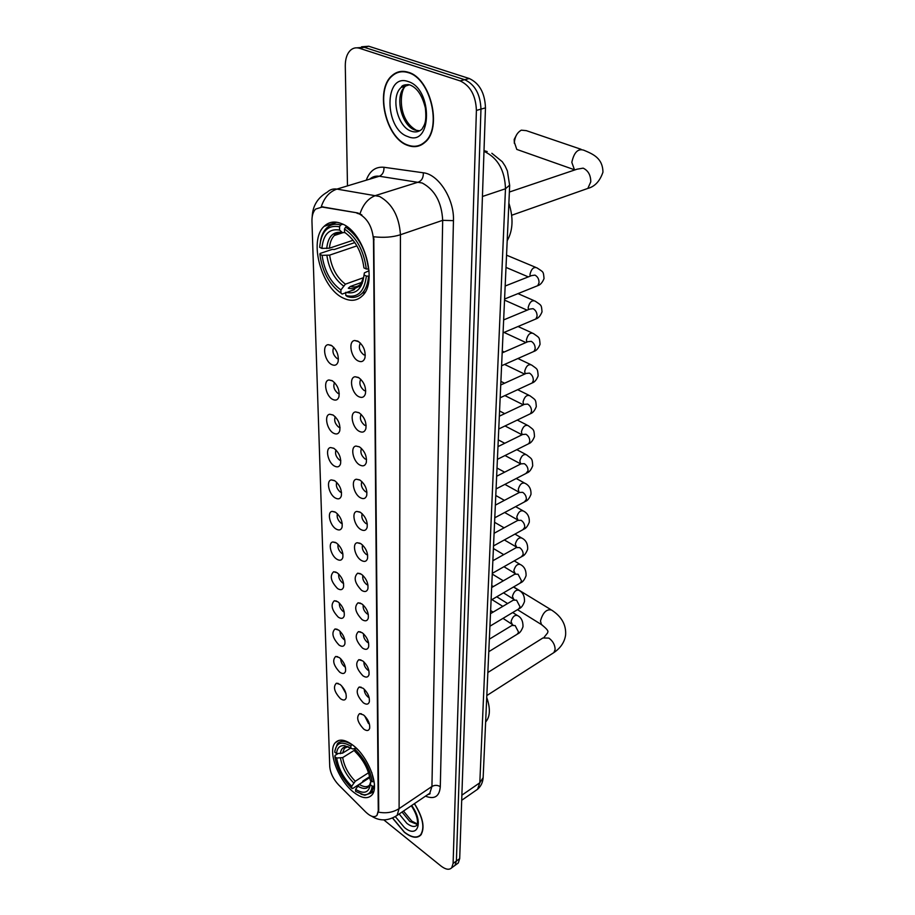 <?xml version="1.0" encoding="UTF-8"?>
<svg xmlns="http://www.w3.org/2000/svg" width="915" height="915" viewBox="0 0 915 915"><rect width="100%" height="100%" fill="white"/><g stroke="black" fill="none" stroke-linecap="round" stroke-linejoin="round"><path stroke-width="1.37" d="M352.755 745.096C345.092 739.469 339.293 738.634 335.359 742.625C327.181 750.712 338.287 780.484 353.739 792.299C361.585 798.337 367.59 799.287 371.765 795.158C379.988 787.175 368.413 756.499 352.755 745.096M341.924 223.775C334.879 220.847 328.943 221.693 324.127 226.325C308.229 240.496 321.531 288.763 343.468 298.164C350.845 301.63 357.125 300.863 362.317 295.865C378.169 282.117 364.33 232.147 341.924 223.775M331.699 364.57C324.653 361.265 321.76 345.138 328.188 344.669L331.196 345.298C336.651 349.404 338.95 354.906 338.093 361.802C336.937 365.108 334.81 366.034 331.699 364.57M333.769 347.311C331.996 351.326 333.106 355.077 337.109 358.554L338.447 358.954M332.614 399.375C325.751 395.989 322.835 380.48 329.011 379.977L332.122 380.651C337.475 384.757 339.74 390.145 338.939 396.801C337.818 400.027 335.702 400.884 332.614 399.375M334.513 382.527C332.969 386.439 334.112 390.053 337.944 393.381L339.271 393.816M333.506 433.172C326.827 429.718 323.876 414.792 329.812 414.255L333.026 414.987C338.276 419.104 340.517 424.366 339.762 430.805C338.664 433.95 336.583 434.739 333.506 433.172M335.245 416.737C333.906 420.534 335.084 424.034 338.756 427.214L340.06 427.682M334.364 466.01C327.856 462.51 324.882 448.121 330.601 447.561L333.906 448.339C339.042 452.456 341.261 457.626 340.552 463.836C339.488 466.913 337.429 467.645 334.364 466.01M335.965 449.986C334.833 453.68 336.022 457.043 339.545 460.096L340.815 460.588M335.21 497.943C328.862 494.386 325.866 480.512 331.367 479.918L334.753 480.764C339.797 484.87 341.993 489.937 341.329 495.953C340.288 498.961 338.253 499.624 335.21 497.943M336.686 482.308C335.736 485.888 336.937 489.136 340.311 492.064L341.547 492.567M336.022 528.984C329.835 525.382 326.827 511.988 332.122 511.382L335.588 512.286C340.54 516.392 342.702 521.356 342.084 527.177C341.066 530.117 339.053 530.723 336.022 528.984M337.383 513.738C336.617 517.215 337.841 520.349 341.055 523.151L342.244 523.666M336.823 559.191C330.772 555.554 327.764 542.606 332.854 541.989L336.388 542.938C341.249 547.044 343.388 551.917 342.816 557.555C341.821 560.426 339.82 560.975 336.823 559.191M338.081 544.322C337.475 547.685 338.699 550.716 341.775 553.392L342.931 553.93M337.589 588.585C330.853 581.46 329.514 575.855 333.586 571.772L337.178 572.767C341.947 576.873 344.063 581.654 343.525 587.121C342.553 589.923 340.574 590.415 337.589 588.585M338.767 574.082C338.31 577.354 339.545 580.259 342.485 582.832L343.582 583.37M338.344 617.213C331.745 610.191 330.395 604.701 334.295 600.755L337.944 601.807C342.633 605.913 344.726 610.602 344.212 615.898C343.262 618.643 341.306 619.078 338.344 617.213M339.442 603.065C339.133 606.222 340.369 609.035 343.171 611.483L344.212 612.032M339.076 645.086C332.614 638.167 331.253 632.803 334.993 628.971L338.687 630.08C343.297 634.175 345.367 638.796 344.886 643.931C343.96 646.608 342.027 646.996 339.076 645.086M340.117 631.293C339.934 634.358 341.169 637.057 343.846 639.402L344.818 639.94M339.785 672.239C333.46 665.422 332.088 660.161 335.668 656.467L339.408 657.622C343.937 661.717 345.984 666.246 345.538 671.244C344.635 673.852 342.725 674.183 339.785 672.239M340.78 658.8C340.712 661.751 341.947 664.359 344.498 666.6L345.413 667.126M340.483 698.705C334.284 691.992 332.911 686.833 336.343 683.242L340.117 684.466C344.578 688.538 346.591 693.01 346.167 697.848C345.287 700.41 343.4 700.696 340.483 698.705M341.444 685.621L345.973 693.616M358.154 360.933C350.8 357.548 347.963 340.998 354.711 340.506L357.856 341.135C363.449 345.229 365.817 350.811 364.948 357.879C363.735 361.425 361.471 362.443 358.154 360.933M360.43 343.091L360.293 343.228C358.371 347.357 359.504 351.2 363.655 354.757L365.302 355.18M358.703 396.653C351.543 393.187 348.661 377.3 355.146 376.751L358.406 377.438C363.884 381.544 366.229 387.011 365.405 393.816C364.227 397.27 361.997 398.219 358.703 396.653M360.75 379.268L360.75 379.268C358.932 383.248 360.053 386.988 364.124 390.511L365.748 390.968M359.229 431.308C352.264 427.785 349.347 412.505 355.569 411.922L358.943 412.665C364.319 416.782 366.618 422.124 365.863 428.7C364.708 432.074 362.5 432.944 359.229 431.308M361.128 414.335C359.504 418.189 360.659 421.815 364.57 425.223L366.16 425.704M359.732 464.969C352.961 461.389 350.01 446.68 355.992 446.062L359.458 446.863C364.73 450.981 367.007 456.219 366.297 462.578C365.176 465.861 362.992 466.661 359.732 464.969M361.471 448.419C360.075 452.17 361.253 455.67 365.005 458.918L366.56 459.444M360.236 497.669C353.636 494.043 350.662 479.86 356.404 479.231L359.961 480.078C365.131 484.207 367.384 489.331 366.721 495.473C365.623 498.686 363.461 499.418 360.236 497.669M361.825 481.519C360.636 485.167 361.837 488.541 365.417 491.652L366.938 492.213M360.716 529.453C354.288 525.77 351.291 512.091 356.816 511.439L360.453 512.354C365.52 516.472 367.75 521.504 367.132 527.452C366.069 530.586 363.93 531.249 360.716 529.453M362.18 513.704C361.185 517.238 362.409 520.498 365.828 523.471L367.304 524.055M361.185 560.346C354.917 556.629 351.909 543.418 357.227 542.755L360.933 543.727C365.909 547.845 368.104 552.786 367.521 558.539C366.492 561.593 364.376 562.199 361.185 560.346M362.534 544.985C361.722 548.417 362.958 551.562 366.229 554.41L367.658 555.005M361.642 590.404C354.688 583.13 353.35 577.388 357.628 573.202L361.402 574.231C366.286 578.349 368.448 583.198 367.91 588.768C366.892 591.753 364.81 592.291 361.642 590.404M362.889 575.421C362.249 578.749 363.495 581.78 366.618 584.502L367.99 585.12M362.088 619.638C355.283 612.478 353.922 606.874 358.017 602.825L361.848 603.9C366.652 608.018 368.791 612.787 368.276 618.185C367.292 621.091 365.234 621.582 362.088 619.638M363.244 605.032C362.763 608.258 364.021 611.174 366.995 613.782L368.299 614.411M362.523 648.095C355.866 641.049 354.494 635.559 358.417 631.647L362.283 632.78C367.007 636.897 369.122 641.575 368.642 646.813C367.681 649.65 365.645 650.085 362.523 648.095M363.598 633.855C363.266 636.977 364.525 639.791 367.361 642.284L368.608 642.913M362.946 675.808C356.427 668.865 355.043 663.489 358.794 659.704L362.717 660.893C367.35 664.999 369.443 669.597 368.997 674.687C368.059 677.455 366.034 677.832 362.946 675.808M363.953 661.922C363.758 664.953 365.016 667.653 367.716 670.032L368.894 670.661M363.347 702.8C356.964 695.96 355.58 690.699 359.172 687.028L363.129 688.274C367.693 692.369 369.751 696.898 369.34 701.839C368.425 704.539 366.423 704.859 363.347 702.8M364.319 689.269C364.239 692.198 365.497 694.794 368.07 697.07L369.168 697.688M363.747 729.106C357.502 722.347 356.095 717.2 359.549 713.643L363.541 714.947C368.013 719.041 370.06 723.49 369.671 728.283C368.779 730.925 366.801 731.199 363.747 729.106M364.673 715.919L368.402 723.399L369.431 724.017M356.93 213.229L359.332 213.961C367.807 218.834 372.519 227.492 373.492 239.924L378.272 810.736L376.957 815.356C374.361 817.77 370.644 816.683 365.794 812.108L338.561 784.83C333.266 779.077 330.326 772.969 329.732 766.484L311.958 221.27C311.843 215.826 313.067 211.754 315.618 209.066L322.149 207.065L357.788 212.955L361.871 214.911M408.25 72.262C402.097 70.364 396.698 71.473 392.043 75.579C374.452 89.933 385.821 138.634 407.873 145.451C414.346 147.772 420.088 146.697 425.086 142.225C442.54 128.272 430.782 78.084 408.25 72.262M401.353 71.393L400.164 71.953M392.535 818.09L404.373 832.284C411.544 837.785 417.023 838.7 420.809 835.04C425.178 827.915 423.062 817.45 414.461 803.622M312.221 216.626C312.667 205.829 317.699 197.651 327.33 192.093C330.006 189.542 333.197 188.547 336.914 189.096L379.508 196.451C392.18 203.542 399.157 216.306 400.438 234.743C392.604 237.237 383.717 237.9 373.789 236.756L378.719 810.438L376.957 815.356M453.463 866.505L454.984 865.396L456.402 861.015L480.958 109.137C480.364 94.314 474.942 84.5 464.683 79.697L364.204 47.283L357.01 47.82L364.204 47.283L464.683 79.697C474.942 84.5 480.364 94.314 480.958 109.137L456.402 861.015L454.984 865.396L453.463 866.505M397.67 72.605L398.803 71.839M378.536 812.143C386.187 813.607 393.05 812.429 399.1 808.62L400.438 234.743L442.688 220.332C441.693 202.272 434.865 189.828 422.204 183L379.325 176.24L336.914 189.096C329.56 191.647 324.345 197.503 321.279 206.698L357.788 212.955M383.854 819.92L440.858 865.922C445.628 869.582 449.231 870.211 451.69 867.797L453.108 863.417L476.406 110.418C475.789 95.56 470.356 85.713 460.096 80.886L359.629 48.323C356.232 47.271 353.224 47.889 350.605 50.153C347.025 53.573 345.252 58.857 345.287 66.006L347.483 185.894M419.413 145.336L420.694 145.222M456.745 864.115L458.266 863.005L459.696 858.613L485.476 107.867C484.916 93.078 479.494 83.288 469.246 78.507L368.745 46.242L361.562 46.791M420.58 144.845L421.838 144.627M407.873 145.085C414.289 147.384 419.962 146.309 424.903 141.882C442.174 128.077 430.553 78.427 408.25 72.651C402.154 70.775 396.813 71.862 392.203 75.934C374.795 90.127 386.05 138.348 407.873 145.085M402.657 71.336L401.433 71.793M392.661 818.033L404.373 832.09C411.464 837.534 416.885 838.437 420.637 834.8C424.972 827.755 422.867 817.392 414.346 803.702M514.367 143.415L514.184 139.423L516.689 134.642M581.082 149.294L526.297 130.639L521.31 130.17C517.295 132.446 514.973 136.484 514.379 142.271L516.781 149.408L519.594 150.403M345.767 292.766L342.13 294.081L340.963 293.12C329.377 284.679 322.343 271.732 319.884 254.301L322.091 255.342C324.356 270.829 330.624 282.369 340.895 289.964L345.413 284.165L363.632 277.634M356.907 245.883L329.629 255.125L322.091 255.342M321.897 248.388L319.678 247.37C321.131 231.484 327.753 224.621 339.522 226.76L339.591 230.088C329.194 228.292 323.292 234.389 321.897 248.388L329.457 248.182L353.144 240.245M345.092 232.639L342.416 232.582L339.591 230.088M507.196 240.714C513.006 230.454 513.567 217.93 508.877 203.119M319.884 254.301L320.078 253.466L332.317 249.36L334.238 249.52L354.848 242.578M335.45 234.217L335.165 235.224M362.569 292.834L364.605 292.972M355.1 288.317L354.242 289.689L346.43 292.526M346.007 295.556L347.288 296.551C353.11 298.382 358.074 297.284 362.168 293.269C365.863 289.38 367.99 283.673 368.551 276.147L366.366 276.078C364.399 291.828 357.605 298.324 346.007 295.556L347.288 296.551M369.191 275.918L368.551 276.147M339.522 226.76L340.666 224.93C335.062 223.374 330.326 224.472 326.449 228.235C323.418 231.323 321.417 235.658 320.422 241.24M340.666 224.93L342.862 224.221M345.813 295.488L345.756 292.32C356.095 294.733 362.191 288.957 364.033 274.992L366.366 276.078M340.895 289.964L340.963 293.12M364.033 274.992L364.376 272.887L369.077 270.68M361.905 282.312L350.285 286.498L348.283 288.248C356.335 290.124 361.562 286.052 363.941 276.01M361.208 285.72L357.856 286.933M346.979 226.703L345.641 227.137L344.498 228.979C356.633 237.454 363.907 250.79 366.286 268.987L368.471 269.056C366.011 249.944 358.406 235.978 345.641 227.137M366.286 268.987L363.941 267.901C361.734 251.797 355.283 239.936 344.566 232.307L344.498 228.979M369.66 776.675L363.003 780.964L362.294 782.348L352.664 788.558L351.737 788.261C342.416 778.985 336.789 768.44 334.879 756.614L336.663 758.032C338.424 768.554 343.434 777.956 351.692 786.248L355.294 781.25L368.551 772.752M354.826 750.003L342.679 757.586L336.663 758.032M336.537 753.594L334.753 752.187C336.022 742.74 341.375 740.727 350.822 746.137L350.868 748.241L344.475 745.645C339.774 745.256 337.12 747.91 336.537 753.594L342.565 753.148L350.674 748.115M355.466 748.15L353.007 749.008L350.868 748.241M485.636 721.958L485.911 721.672C490.211 716.434 490.486 708.359 486.734 697.447M361.002 794.163L364.868 795.226L371.467 792.882L373.892 786.179L372.165 786.134C371.433 792.264 368.551 795.124 363.529 794.735L364.868 795.226M334.879 756.614L335.027 755.435L337.932 753.64M350.822 746.137L351.726 744.65C345.424 740.67 340.654 740.372 337.406 743.746L334.913 750.655M369.832 777.521L359.206 784.372L355.603 789.382L355.638 791.395L363.529 794.735M355.603 789.382C363.918 794.392 368.814 792.813 370.3 784.658L372.165 786.134M351.692 786.248L351.737 788.261M370.3 784.658L371.021 780.804M355.786 747.692L354.803 749.225C364.49 758.672 370.255 769.481 372.119 781.662L373.846 781.707L371.776 772.466M358.52 750.449L355.718 747.738M372.119 781.662L370.255 780.186C368.528 769.378 363.392 759.759 354.848 751.329L354.803 749.225M492.259 574.082L503.261 580.796M322.149 207.065L322.995 206.79M373.492 239.924L374.075 239.73M440.298 786.694C437.564 784.99 434.785 784.921 431.937 786.488L442.688 220.332L453.451 220.641L440.298 786.694C439.44 796.519 434.499 799.664 425.486 796.164M427.316 794.918L429.798 793.236L431.937 786.488L399.1 808.62L397.11 815.368L394.617 817.038M360.018 213.721C363.163 204.182 368.459 198.075 375.916 195.41L418.601 182.028C421.906 180.518 423.485 177.441 423.313 172.786C438.605 174.239 454.435 199.241 453.451 220.641M429.535 794.163L428.861 793.877M325.9 225.753L325.877 224.816M366.252 180.209C369.729 170.819 375.63 166.507 383.945 167.273L423.313 172.786M453.108 863.417L459.696 858.613M476.406 110.418L485.476 107.867M460.096 80.886L469.246 78.507M359.629 48.323L368.745 46.242M383.945 167.273C384.151 171.803 382.607 174.788 379.325 176.24C375.653 175.737 372.451 176.709 369.74 179.146M475.148 790.949L477.584 789.256L479.815 782.771L505.48 188.764C504.886 170.716 498.103 158.421 485.133 151.901L483.978 151.524M482.434 196.485L505.48 188.764L509.689 185.093M491.858 153.274L502.289 161.726L505.16 166.095L507.39 170.945L509.666 185.528L483.143 777.659L479.815 782.771L461.881 795.169M461.698 800.293L477.584 789.256C480.958 786.271 482.811 782.405 483.143 777.659L483.177 776.972M487.18 151.547L484.012 150.666M408.079 84.5L405.242 86.365C394.159 95.309 401.273 125.973 415.193 130.113L419.722 130.811M409.451 84.786L401.285 87.371C390.236 96.338 397.385 127.059 411.304 131.211C415.33 132.618 418.898 131.932 421.998 129.164C423.771 125.378 426.996 123.88 425.361 107.97C422.204 95.126 416.874 87.394 409.394 84.775C404.579 84.455 401.868 85.324 401.285 87.371L405.242 86.365C400.027 90.677 397.167 118.939 415.902 130.01M407.918 136.598C432.154 147.326 433.115 88.778 408.204 81.561C383.785 72.468 384.14 129.324 407.918 136.598M403.458 85.37L402.589 87.039M402.028 812.04L409.76 821.407L417.297 824.449M399.146 813.995L406.878 823.374C411.373 826.794 414.804 827.354 417.16 825.056L417.515 823.043C417.72 818.113 415.662 812.348 411.327 805.749M395.417 816.706L404.396 827.48C417.858 839.089 423.874 822.105 411.681 805.509M509.369 192.036L577.033 169.195L583.164 168.143C588.208 170.59 590.747 175.154 590.77 181.845L587.842 188.421L583.667 189.885M574.563 170.03L571.818 162.367C574.025 152.29 578.04 148.253 583.896 150.254C593.263 154.189 602.733 158.203 602.951 172.18C599.885 181.159 594.842 186.569 587.842 188.421L511.691 215.254M329.629 255.125C331.607 268.026 336.869 277.703 345.413 284.165M342.359 232.536L334.318 235.51C331.505 238.403 329.892 242.624 329.457 248.182M326.895 255.479C328.943 269.021 334.455 279.155 343.422 285.903M342.313 232.49C333.254 231.049 328.062 236.39 326.701 248.537M350.285 286.498C354.437 287.653 357.982 286.784 360.91 283.913L363.003 281.111M487.855 672.502L542.915 637.972L548.897 638.11C552.957 641.118 555.028 644.926 555.119 649.536L553.907 652.578L552.649 653.379M542.321 625.117L541.44 624.568L540.468 621.022C542.835 612.57 546.518 608.91 551.505 610.019C561.57 616.47 566.282 624.785 565.607 634.987C564.589 642.078 560.689 647.946 553.907 652.578L486.814 695.56M342.679 757.586C344.223 766.393 348.432 774.284 355.294 781.25M347.791 746.583L347.151 746.686M346.636 746.823L344.406 748.31L342.565 753.148M357.616 786.054C364.868 790.297 369.168 788.902 370.541 781.856M340.494 758.135C342.096 767.365 346.499 775.634 353.716 782.931M348.924 747.109L347.494 746.812C343.342 746.468 340.975 748.767 340.38 753.697M359.206 784.372C363.815 787.232 367.327 787.415 369.763 784.91M505.16 286.029L531.626 275.587L534.989 275.118C537.745 276.685 539.095 279.258 539.026 282.838L537.745 285.663L535.847 286.429M530.105 276.181L530.025 274.226C531.432 268.781 533.754 266.665 536.979 267.878C543.636 272.43 543.304 271 544.036 278.537C542.435 282.541 540.342 284.92 537.745 285.663L504.577 299.022M503.65 319.918L529.728 309.087L533.09 308.675C535.813 310.265 537.139 312.804 537.071 316.293L535.87 318.969L534.097 319.712M528.367 309.647L528.207 307.429C529.625 302.041 531.935 299.948 535.126 301.115C541.531 305.61 541.394 304.386 542.023 311.843C540.433 315.835 538.386 318.214 535.87 318.969L503.067 332.843M502.163 352.893L527.875 341.695L531.238 341.318C533.925 342.942 535.229 345.447 535.161 348.844L534.04 351.371L532.393 352.103M526.708 342.21L526.445 339.762C527.875 334.433 530.162 332.339 533.331 333.483C539.495 337.967 539.45 336.674 540.056 344.269C538.489 348.249 536.476 350.617 534.04 351.371L501.592 365.748M500.734 384.975L526.079 373.446L529.442 373.114C532.084 374.761 533.376 377.232 533.308 380.549L532.244 382.939L530.734 383.648M525.107 373.892L524.718 371.238C526.159 365.977 528.435 363.896 531.569 365.005C537.505 369.466 537.551 368.104 538.157 375.836C536.59 379.805 534.623 382.173 532.244 382.939L500.162 397.785M499.327 416.199L524.329 404.361L527.681 404.087C530.288 405.745 531.569 408.193 531.512 411.418L530.506 413.694L529.099 414.369M523.574 404.727L523.048 401.914C524.489 396.71 526.754 394.64 529.842 395.703C535.71 400.244 535.732 398.883 536.293 406.603C534.76 410.549 532.827 412.917 530.506 413.694L498.755 428.975M497.966 446.623L522.625 434.488L525.976 434.248C528.55 435.929 529.808 438.354 529.751 441.499L528.801 443.661L527.498 444.313M522.11 434.751L521.413 431.811C522.865 426.665 525.119 424.606 528.172 425.635C533.811 430.073 534.005 428.918 534.486 436.581C532.885 440.584 530.997 442.952 528.801 443.661L497.405 459.341M496.639 476.257L520.967 463.859L524.306 463.665C526.846 465.358 528.092 467.748 528.035 470.813L525.931 473.49M520.715 463.985L519.823 460.954C521.275 455.864 523.517 453.817 526.537 454.812C531.958 459.216 532.255 457.992 532.713 465.804C531.146 469.784 529.293 472.14 527.143 472.872L496.079 488.942M495.347 505.137L519.354 492.476L522.682 492.327C525.187 494.043 526.422 496.399 526.365 499.407L524.398 501.946M504.897 484.378L518.988 492.167L518.279 489.376C519.731 484.344 521.95 482.308 524.936 483.257C529.179 485.305 531.203 488.987 530.997 494.294C529.442 498.263 527.623 500.619 525.519 501.351L494.786 517.787M494.089 533.285L517.787 520.395L521.104 520.292C523.574 522.019 524.787 524.352 524.741 527.28L522.9 529.705M518.062 520.166L516.758 517.112C518.222 512.125 520.429 510.09 523.38 511.016C527.566 513.098 529.545 516.792 529.316 522.088C527.783 526.045 525.999 528.39 523.94 529.133L493.528 545.912M492.853 560.746L516.254 547.628L519.56 547.57C521.996 549.32 523.197 551.619 523.151 554.479L521.424 556.789M516.62 547.124L515.282 544.162C516.746 539.232 518.942 537.219 521.859 538.089C525.953 540.159 527.886 543.865 527.669 549.217C526.159 553.152 524.398 555.497 522.396 556.24L492.293 573.339M491.664 587.533L514.768 574.208L518.05 574.197L521.596 581.025L519.983 583.221M515.088 573.408L513.841 570.571C515.305 565.699 517.478 563.686 520.372 564.532C524.341 566.511 526.239 570.228 526.079 575.684C524.581 579.607 522.854 581.951 520.875 582.695L491.092 600.091M490.486 613.668L513.304 600.16L516.575 600.183L520.086 606.931L518.576 609.024M513.601 599.073L512.434 596.363C513.898 591.536 516.06 589.535 518.908 590.335C522.831 592.348 524.707 596.077 524.512 601.532C523.037 605.444 521.333 607.777 519.4 608.532L489.925 626.203M489.342 639.173L511.885 625.483L515.145 625.563L518.611 632.231L517.192 634.221M512.148 624.144L511.062 621.548C512.526 616.779 514.676 614.777 517.49 615.543C521.298 617.465 523.128 621.205 522.991 626.775C521.527 630.675 519.846 632.997 517.959 633.752L488.782 651.686M339.03 740.372L335.359 742.625M336.812 222.242L324.127 226.325M331.951 345.744L328.188 344.669M332.557 380.915L329.011 379.977M333.163 415.067L329.812 414.255M333.758 448.259L330.601 447.561M334.341 480.524L331.367 479.918M334.913 511.908L332.122 511.382M335.485 542.435L332.854 541.989M336.045 572.138L333.586 571.772M336.606 601.063L334.295 600.755M337.155 629.234L334.993 628.971M337.704 656.684L335.668 656.467M338.241 683.425L336.343 683.242M358.794 341.707L354.711 340.506M359 377.792L355.146 376.751M359.206 412.825L355.569 411.922M359.412 446.84L355.992 446.062M359.629 479.883L356.404 479.231M359.835 512L356.816 511.439M360.053 543.236L357.227 542.755M360.281 573.602L357.628 573.202M360.51 603.157L358.017 602.825M360.739 631.922L358.417 631.647M360.968 659.932L358.794 659.704M361.208 687.211L359.172 687.028M361.448 713.792L359.549 713.643M427.637 794.712C429.867 794.083 430.588 793.591 429.798 793.236L397.11 815.368C388.269 821.075 379.782 821.35 371.662 816.191M451.69 867.797L458.266 863.005M417.995 130.765L417.389 130.593M425.647 141.665L424.903 141.882M417.377 824.015L411.899 821.167M421.38 834.286L420.637 834.8M403.492 811.045L411.693 821.007M574.894 169.916L516.781 149.408M342.679 232.753L334.318 235.51C334.661 233.577 337.361 232.604 342.416 232.582M365.085 292.194L362.168 293.269M362.249 283.433L360.91 283.913L363.896 276.433M547.685 632.803L544.208 637.16M547.73 632.162C548.68 631.133 546.587 628.605 541.44 624.568L517.49 609.676M507.608 603.534L496.754 596.786M346.819 746.812L344.406 748.31L347.494 746.812L344.475 745.645M373.72 791.406L371.467 792.882M550.601 609.47L513.635 586.927M528.321 276.89L505.995 267.409M535.584 267.294L506.544 255.171M527.131 310.162L504.531 300.12M533.834 300.555L517.993 293.624M525.896 342.553L504.051 332.431M532.118 332.934L518.039 326.506M524.638 374.098L504.577 364.433M530.448 364.467L517.924 358.52M504.199 352L502.255 351.074M523.346 404.83L504.897 395.589M528.813 395.2L517.65 389.687M504.554 383.225L500.894 381.418M522.053 434.774L505.034 425.955M527.212 425.143L517.272 420.065M504.725 413.649L499.567 411.007M505.023 455.533L520.772 463.951M525.656 454.343L516.792 449.654M504.748 443.283L498.275 439.863M524.123 482.811L516.232 478.511M504.634 472.174L497.017 468.022M504.668 512.503L518.096 520.143M522.625 510.581L515.614 506.647M504.417 500.356L495.781 495.495M504.348 539.942L516.792 547.239M521.161 537.688L514.939 534.097M504.119 527.829L494.58 522.316M503.959 566.717L515.511 573.739M493.471 560.403L492.888 560.06M519.72 564.143L514.23 560.872M503.742 554.65L493.402 548.508M503.502 592.84L514.253 599.634M493.322 586.572L491.744 585.589M518.313 589.969L513.475 587.018M502.998 618.357L512.926 624.888M493.116 612.112L490.623 610.545M516.941 615.2L512.697 612.547M502.815 606.37L491.961 599.588"/></g></svg>
